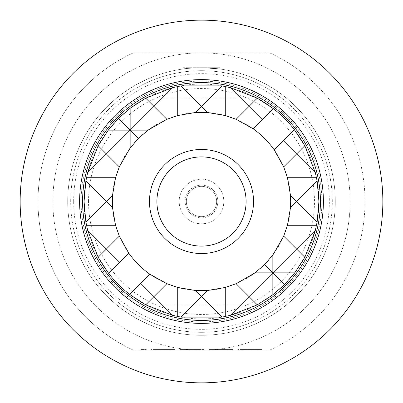 <?xml version="1.0" encoding="UTF-8"?>
<svg xmlns="http://www.w3.org/2000/svg" width="403" height="403" viewBox="0 0 403 403"><rect width="100%" height="100%" fill="white"/><g stroke="black" fill="none" stroke-linecap="round" stroke-linejoin="round"><path stroke-width="0.3" stroke-dasharray="2.02 1.51" d="M146.294 350.147L140.788 350.147L146.294 350.147L146.294 349.552L140.788 349.552L146.294 349.552M140.788 350.147L140.788 349.552M190.78 212.22A15.163 15.163 0 0 1 190.78 190.78A15.163 15.163 0 0 1 212.22 190.78A15.163 15.163 0 0 0 190.78 190.78A15.163 15.163 0 0 0 190.78 212.22A15.163 15.163 0 0 0 212.22 212.22A15.163 15.163 0 0 0 212.22 190.78A15.163 15.163 0 0 1 212.22 212.22A15.163 15.163 0 0 1 190.78 212.22M233.035 169.965A44.592 44.592 0 0 0 169.965 169.965A44.592 44.592 0 0 0 169.965 233.035A44.592 44.592 0 0 0 233.035 233.035A44.592 44.592 0 0 0 233.035 169.965M217.852 201.5A16.352 16.352 0 0 0 201.5 185.148A16.352 16.352 0 0 0 185.148 201.5A16.352 16.352 0 0 0 201.5 217.852A16.352 16.352 0 0 0 217.852 201.5A16.352 16.352 0 0 0 201.5 185.148A16.352 16.352 0 0 0 185.148 201.5A16.352 16.352 0 0 0 201.5 217.852A16.352 16.352 0 0 0 217.852 201.5M179.204 201.5A22.296 22.296 0 0 0 201.5 223.796A22.296 22.296 0 0 0 223.796 201.5A22.296 22.296 0 0 0 201.5 179.204A22.296 22.296 0 0 0 179.204 201.5A22.296 22.296 0 0 0 201.5 223.796A22.296 22.296 0 0 0 223.796 201.5A22.296 22.296 0 0 0 201.5 179.204A22.296 22.296 0 0 0 179.204 201.5M84.474 191.768A117.429 117.429 0 0 1 201.5 84.071A117.429 117.429 0 0 1 318.526 191.768M112.523 207.661A89.189 89.189 0 0 0 204.583 290.634A89.189 89.189 0 0 0 290.689 201.5M253.527 201.5A52.027 52.027 0 0 1 201.5 253.527A52.027 52.027 0 0 1 149.473 201.5A52.027 52.027 0 0 1 201.5 149.473A52.027 52.027 0 0 1 253.527 201.5M82.58 201.5A118.92 118.92 0 0 0 201.5 320.42A118.92 118.92 0 0 0 320.42 201.5A118.92 118.92 0 0 0 201.5 82.58A118.92 118.92 0 0 0 82.58 201.5A118.92 118.92 0 0 0 201.5 320.42A118.92 118.92 0 0 0 320.42 201.5A118.92 118.92 0 0 0 201.5 82.58A118.92 118.92 0 0 0 82.58 201.5A118.92 118.92 0 0 0 201.5 320.42A118.92 118.92 0 0 0 320.42 201.5A118.92 118.92 0 0 0 201.5 82.58A118.92 118.92 0 0 0 82.58 201.5M183.068 67.719L219.932 67.719L201.5 67.719L219.932 68.994L201.5 67.719L183.068 67.719L183.068 68.994C184.176 68.565 190.322 68.142 201.5 67.719C190.302 68.142 184.156 68.565 183.068 68.994M321.906 201.5A120.406 120.406 0 0 1 201.5 321.906A120.406 120.406 0 0 1 81.094 201.5A120.406 120.406 0 0 0 201.5 321.906A120.406 120.406 0 0 0 321.906 201.5A120.406 120.406 0 0 0 201.5 81.094A120.406 120.406 0 0 0 81.094 201.5A120.406 120.406 0 0 1 201.5 81.094A120.406 120.406 0 0 1 321.906 201.5M269.617 350.147A163.512 163.512 0 0 0 269.617 52.853L133.383 52.853A163.512 163.512 0 0 0 133.383 350.147L269.617 350.147A163.512 163.512 0 0 0 269.617 52.853L201.5 52.853A148.647 148.647 0 0 0 52.853 201.5A148.647 148.647 0 0 0 201.5 350.147A148.647 148.647 0 0 0 350.147 201.5A148.647 148.647 0 0 0 201.5 52.853A148.647 148.647 0 0 0 52.853 201.5A148.647 148.647 0 0 0 201.5 350.147A148.647 148.647 0 0 0 350.147 201.5A148.647 148.647 0 0 0 201.5 52.853L133.383 52.853A163.512 163.512 0 0 0 133.383 350.147L269.617 350.147M335.281 201.5A133.781 133.781 0 0 0 201.5 67.719A133.781 133.781 0 0 0 67.719 201.5A133.781 133.781 0 0 0 201.5 335.281A133.781 133.781 0 0 0 335.281 201.5A133.781 133.781 0 0 0 201.5 67.719A133.781 133.781 0 0 0 67.719 201.5A133.781 133.781 0 0 0 201.5 335.281A133.781 133.781 0 0 0 335.281 201.5M73.663 201.5A127.837 127.837 0 0 1 201.5 73.663A127.837 127.837 0 0 1 329.337 201.5A127.837 127.837 0 0 1 201.5 329.337A127.837 127.837 0 0 1 73.663 201.5M259.129 84.071A130.809 130.809 0 0 0 143.871 84.071A130.809 130.809 0 0 1 259.129 84.071L143.871 84.071L259.129 84.071M70.691 201.5A130.809 130.809 0 0 1 201.5 70.691A130.809 130.809 0 0 1 332.309 201.5A130.809 130.809 0 0 1 201.5 332.309A130.809 130.809 0 0 1 70.691 201.5A130.809 130.809 0 0 1 201.5 70.691A130.809 130.809 0 0 1 332.309 201.5A130.809 130.809 0 0 1 201.5 332.309A130.809 130.809 0 0 1 70.691 201.5M88.529 201.5A112.971 112.971 0 0 1 201.5 88.529A112.971 112.971 0 0 1 314.471 201.5A112.971 112.971 0 0 1 201.5 314.471A112.971 112.971 0 0 1 88.529 201.5M260.131 98.04A118.92 118.92 0 0 0 142.869 98.04A118.92 118.92 0 0 1 260.131 98.04L142.869 98.04L260.131 98.04M382.85 201.5A181.35 181.35 0 0 0 201.5 20.15A181.35 181.35 0 0 0 20.15 201.5A181.35 181.35 0 0 0 201.5 382.85A181.35 181.35 0 0 0 382.85 201.5M260.131 304.96A118.92 118.92 0 0 1 142.869 304.96A118.92 118.92 0 0 0 260.131 304.96L142.869 304.96L260.131 304.96M259.129 318.929L143.871 318.929A130.809 130.809 0 0 0 259.129 318.929L143.871 318.929A130.809 130.809 0 0 0 259.129 318.929M241.931 349.552L261.703 349.552L237.77 349.552L237.77 350.147L261.703 350.147L237.77 350.147L237.77 349.552L241.931 349.552L241.931 350.147M242.525 350.147L242.228 350.147L242.525 350.147L242.525 349.552L242.228 349.552L242.228 350.147L242.238 349.552L242.525 349.552M228.551 350.147L208.784 350.147L232.717 350.147L228.551 350.147L228.551 349.552L208.784 349.552L208.784 350.147L208.784 349.552L228.254 349.552L228.254 350.147L227.957 350.147L228.254 350.147L228.249 349.552L232.717 349.552L228.551 349.552M180.836 350.147L203.732 350.147L180.836 350.147L180.836 349.552L198.488 349.552L198.488 350.147L198.785 350.147L198.775 349.552L183.768 349.552L196.745 349.552L196.745 350.147L196.745 349.552L183.959 349.552L183.959 350.147L183.959 349.552L199.566 349.552L199.566 350.147L199.566 349.552L180.836 349.552L180.836 350.147M198.488 350.147L198.785 350.147L198.785 349.552L198.785 350.147L198.488 350.147M184.065 350.147L183.768 350.147L183.768 349.552L184.065 349.552L184.065 350.147M154.974 349.552L174.746 349.552L150.813 349.552L150.813 350.147L174.746 350.147L150.813 350.147L150.813 349.552L154.974 349.552L154.974 350.147M155.568 350.147L155.271 350.147L155.568 350.147L155.568 349.552L155.271 349.552L155.271 350.147L155.276 349.552L155.568 349.552M141.297 350.147L145.755 350.147L141.297 350.147L141.297 349.552L145.755 349.552L145.755 350.147L145.755 349.552L141.297 349.552L141.297 350.147M318.526 211.232A117.429 117.429 0 0 1 201.5 318.929A117.429 117.429 0 0 1 84.474 211.232M290.477 195.339A89.189 89.189 0 0 0 198.417 112.366A89.189 89.189 0 0 0 112.311 201.5M149.825 274.196L129.64 294.381M108.619 273.36L128.804 253.175M294.381 129.64L274.196 149.825M253.175 128.804L273.36 108.619M170.283 349.552L170.283 350.147L170.283 349.552M174.746 349.552L174.746 350.147L174.746 349.552M170.58 349.552L170.58 350.147M203.732 349.552L199.566 349.552L203.732 349.552L203.732 350.147L203.732 349.552M179.798 349.552L183.959 349.552L179.798 349.552L179.798 350.147L179.798 349.552M198.488 349.552L198.785 349.552L198.488 349.552M212.945 349.552L212.945 350.147M232.717 349.552L232.717 350.147L232.717 349.552M227.957 349.552L228.254 349.552L227.957 349.552L227.957 350.147M213.242 349.552L213.242 350.147L213.242 349.552M257.245 349.552L257.245 350.147L257.245 349.552M261.703 349.552L261.703 350.147L261.703 349.552M257.542 349.552L257.542 350.147M219.932 67.719L219.932 68.994M155.251 349.552L155.251 350.147M183.748 349.552L183.748 350.147M198.805 350.147L198.805 349.552M228.279 349.552L228.279 350.147M242.208 349.552L242.208 350.147"/><path stroke-width="0.6" d="M233.035 169.965A44.592 44.592 0 0 0 169.965 169.965A44.592 44.592 0 0 0 169.965 233.035A44.592 44.592 0 0 0 233.035 233.035A44.592 44.592 0 0 0 233.035 169.965M318.526 191.768A117.429 117.429 0 0 1 318.929 201.5L317.131 181.007L315.327 172.625L304.839 145.725L294.381 129.64A117.429 117.429 0 0 0 273.36 108.619L257.275 98.161L230.375 87.673L221.993 85.869L181.007 85.869L172.625 87.673L145.725 98.161L130.149 108.231L118.462 118.462L108.231 130.149L98.161 145.725L87.673 172.625L85.869 181.007L84.071 201.5A117.429 117.429 0 0 1 84.474 191.768M149.825 274.196A89.189 89.189 0 0 1 128.804 253.175L108.619 273.36A117.429 117.429 0 0 0 129.64 294.381L130.149 294.769L130.149 293.873L149.825 274.196L166.872 283.692L177.718 287.46L195.339 290.477L207.661 290.477L225.282 287.46L236.128 283.692L255.013 272.851L264.564 264.564L272.851 255.013L283.692 236.128L287.46 225.282L290.477 207.661L290.689 201.5L290.477 195.339L287.46 177.718L283.692 166.872L274.196 149.825L283.359 140.662L296.633 153.931L283.692 166.872M273.36 108.619L253.175 128.804L236.128 119.308L225.282 115.54L207.661 112.523L195.339 112.523L177.718 115.54L166.872 119.308L147.987 130.149L138.436 138.436L130.149 147.987L119.308 166.872L115.54 177.718L112.523 195.339L112.523 207.661L115.54 225.282L119.308 236.128L128.804 253.175M112.311 201.5A89.189 89.189 0 0 0 112.523 207.661L106.367 201.5L112.523 195.339M149.473 201.5A52.027 52.027 0 0 0 201.5 253.527A52.027 52.027 0 0 0 253.527 201.5A52.027 52.027 0 0 0 201.5 149.473A52.027 52.027 0 0 0 149.473 201.5M82.58 201.5A118.92 118.92 0 0 0 201.5 320.42A118.92 118.92 0 0 0 320.42 201.5A118.92 118.92 0 0 0 201.5 82.58A118.92 118.92 0 0 0 82.58 201.5M323.392 201.5A121.892 121.892 0 0 0 201.5 79.608A121.892 121.892 0 0 0 79.608 201.5A121.892 121.892 0 0 0 201.5 323.392A121.892 121.892 0 0 0 323.392 201.5M20.15 201.5A181.35 181.35 0 0 1 201.5 20.15A181.35 181.35 0 0 1 382.85 201.5A181.35 181.35 0 0 1 201.5 382.85A181.35 181.35 0 0 1 20.15 201.5M130.149 294.769L145.725 304.839L172.625 315.327L181.007 317.131L221.993 317.131L230.375 315.327L257.275 304.839L272.851 294.769L284.538 284.538L294.769 272.851L304.839 257.275L315.327 230.375L317.131 221.993L318.929 201.5A117.429 117.429 0 0 1 318.526 211.232M84.474 211.232A117.429 117.429 0 0 1 84.071 201.5L85.869 221.993L87.673 230.375L98.161 257.275L108.231 272.851L109.127 272.851M253.175 128.804A89.189 89.189 0 0 1 274.196 149.825M290.689 201.5A89.189 89.189 0 0 0 290.477 195.339L296.633 201.5L317.131 181.007M119.641 262.338L106.367 249.069L119.308 236.128M262.338 119.641L249.069 106.367L236.128 119.308M140.662 283.359L153.931 296.633L166.872 283.692M87.673 230.375L106.367 249.069L98.161 257.275M108.231 272.851L108.619 273.36M283.359 140.662L294.381 129.64M293.873 130.149L294.769 130.149M315.327 172.625L296.633 153.931L304.839 145.725M272.851 109.127L272.851 108.231M230.375 87.673L249.069 106.367L257.275 98.161M172.625 315.327L153.931 296.633L145.725 304.839M129.64 294.381L130.149 293.873M287.46 177.718L316.496 177.718M119.308 166.872L106.367 153.931L87.673 172.625M86.504 177.718L115.54 177.718M85.869 181.007L106.367 201.5L85.869 221.993M287.46 225.282L316.496 225.282M317.131 221.993L296.633 201.5L290.477 207.661M86.504 225.282L115.54 225.282M283.692 236.128L296.633 249.069L315.327 230.375M304.839 257.275L296.633 249.069L272.851 272.851L272.851 255.013M236.128 283.692L249.069 296.633L272.851 272.851L264.564 264.564M130.149 147.987L130.149 130.149L138.436 138.436M98.161 145.725L106.367 153.931L130.149 130.149L147.987 130.149M207.661 112.523L201.5 106.367L195.339 112.523M166.872 119.308L153.931 106.367L130.149 130.149L118.462 118.462M225.282 115.54L225.282 86.504M181.007 85.869L201.5 106.367L221.993 85.869M177.718 115.54L177.718 86.504M145.725 98.161L153.931 106.367L172.625 87.673M225.282 316.496L225.282 287.46M257.275 304.839L249.069 296.633L230.375 315.327M221.993 317.131L201.5 296.633L207.661 290.477M177.718 316.496L177.718 287.46M195.339 290.477L201.5 296.633L181.007 317.131M255.013 272.851L294.769 272.851M272.851 294.769L272.851 272.851L284.538 284.538M108.231 130.149L130.149 130.149L130.149 108.231"/></g></svg>
